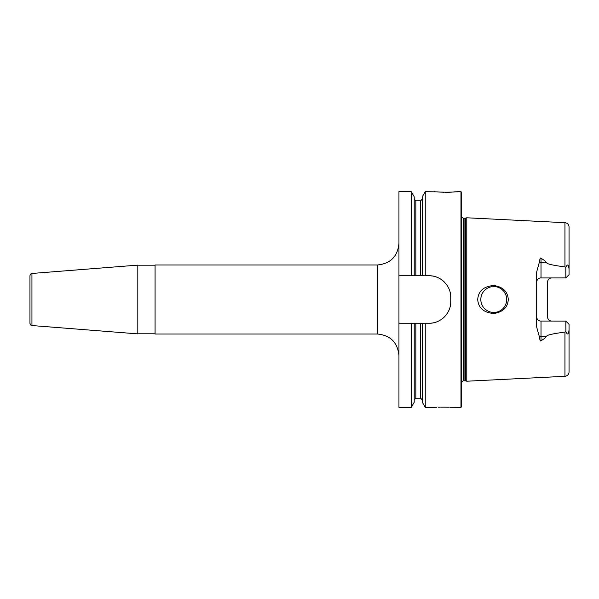 <?xml version="1.0" encoding="UTF-8"?>
<svg xmlns="http://www.w3.org/2000/svg" width="599" height="599" viewBox="0 0 599 599"><rect width="100%" height="100%" fill="white"/><g stroke="black" fill="none" stroke-linecap="round" stroke-linejoin="round"><path stroke-width="0.9" d="M430.232 323.205A21.571 21.571 0 0 1 429.154 323.228C440.52 323.632 451.114 313.097 450.725 301.656L450.725 297.344C451.114 285.903 440.512 275.368 429.154 275.772L425.26 275.772L425.26 191.635L438.288 191.957M460.968 191.635L461.402 192.069L461.402 406.931L460.968 407.365L460.968 191.635L458.168 191.635C459.306 192.272 433.302 192.272 434.44 191.635M438.932 192.002L439.666 192.039M439.688 192.047L443.889 192.204M445.132 192.219L448.951 192.197M449.392 192.189L450.388 192.159M450.8 192.144L452.597 192.062M453.203 192.024L458.168 191.635M435.278 407.365L425.26 407.365L422.302 402.236L422.302 323.228L420.685 323.228L420.685 398.732C420.917 398.268 421.456 398.807 422.302 400.349M425.26 407.365L425.26 323.228L422.302 323.228M414.216 275.772L411.251 275.772L411.251 191.635L414.216 196.764L414.216 275.772L422.302 275.772L422.302 196.764L425.26 191.635M422.302 275.772L425.26 275.772M420.685 323.228L414.216 323.228L414.216 402.236L411.251 407.365L411.251 323.228L398.949 323.228L398.949 191.635L411.251 191.635M429.154 323.228L425.26 323.228M411.251 323.228L414.216 323.228M411.251 407.365L398.949 407.365L398.949 323.228M411.251 275.772L398.949 275.772M442.848 407.103L440.969 407.118M440.325 407.133L439.876 407.148M439.501 407.155L438.835 407.178M438.588 407.185L438.131 407.208M436.634 407.283L435.645 407.342M443.065 407.103C432.965 407.387 432.965 407.387 443.065 407.103C453.166 407.387 453.166 407.387 443.065 407.103M460.968 407.365L449.842 407.298M448.636 407.238L448.239 407.215M447.947 407.2L447.393 407.185M447.094 407.17L446.599 407.155M446.48 407.148L444.121 407.103M444.084 407.103L443.53 407.103M429.154 275.772A21.571 21.571 0 0 1 430.232 275.795M431.31 275.877A21.571 21.571 0 0 1 432.381 276.012M433.451 276.199A21.571 21.571 0 0 1 434.507 276.446M435.548 276.738A21.571 21.571 0 0 1 436.581 277.09M437.592 277.494A21.571 21.571 0 0 1 438.588 277.943M440.512 278.999A21.571 21.571 0 0 1 441.426 279.606M442.317 280.25A21.571 21.571 0 0 1 443.17 280.946M443.994 281.687A21.571 21.571 0 0 1 444.772 282.466M445.514 283.282A21.571 21.571 0 0 1 446.21 284.136M446.861 285.027A21.571 21.571 0 0 1 447.468 285.948M448.03 286.899A21.571 21.571 0 0 1 448.531 287.872M448.756 288.336A21.571 21.571 0 0 1 448.988 288.868M449.392 289.886A21.571 21.571 0 0 1 449.744 290.919M450.044 291.968A21.571 21.571 0 0 1 450.291 293.031M450.478 294.102A21.571 21.571 0 0 1 450.613 295.18M450.695 296.258A21.571 21.571 0 0 1 450.725 297.344M450.725 301.656A21.571 21.571 0 0 1 450.695 302.742M450.613 303.82A21.571 21.571 0 0 1 450.478 304.898M450.291 305.969A21.571 21.571 0 0 1 450.044 307.032M449.744 308.081A21.571 21.571 0 0 1 449.392 309.114M448.988 310.132A21.571 21.571 0 0 1 448.531 311.128M447.468 313.052A21.571 21.571 0 0 1 446.861 313.973M446.21 314.857A21.571 21.571 0 0 1 445.514 315.718M444.772 316.534A21.571 21.571 0 0 1 443.994 317.313M443.17 318.054A21.571 21.571 0 0 1 442.317 318.743M441.426 319.394A21.571 21.571 0 0 1 440.512 320.001M438.588 321.057A21.571 21.571 0 0 1 437.592 321.506M436.581 321.91A21.571 21.571 0 0 1 435.548 322.262M434.507 322.554A21.571 21.571 0 0 1 433.451 322.801M432.381 322.988A21.571 21.571 0 0 1 431.31 323.123M377.377 334.017L155.074 334.017L155.074 264.983L377.377 264.983L377.377 334.017C390.481 335.29 397.669 342.486 398.949 355.589M31.942 325.542L137.815 333.875L137.815 265.125L31.942 273.458C31.5 272.942 30.841 273.661 29.95 275.607L29.95 323.393C30.841 325.339 31.5 326.058 31.942 325.542L31.942 273.458M465.46 380.867L466.793 381.219L466.793 217.781L465.46 218.133L465.46 380.867L463.341 380.792L461.402 382.005M508.289 299.5C507.765 307.437 502.92 312.109 493.763 313.524C483.7 312.618 478.346 307.946 477.703 299.5C478.346 291.054 483.7 286.382 493.763 285.476C502.92 286.891 507.765 291.563 508.289 299.5M540.395 321.049L565.815 321.094L569.05 324.329L569.05 329.472C568.646 334.571 567.567 335.328 565.815 331.726L564.954 332.056C546.558 334.624 547.786 335.44 546.266 336.398C546.078 337.364 544.326 338.802 541.009 340.719C540.41 341.55 539.841 340.165 539.302 336.563L536.689 327.114L536.689 271.886L539.302 262.437C539.849 258.835 540.41 257.443 541.009 258.281C544.334 260.206 546.086 261.643 546.266 262.602L541.009 262.602A4.313 1.962 0 0 1 539.302 262.437M565.815 267.274C567.553 263.672 568.631 264.421 569.05 269.528L569.05 274.671L565.815 277.906L565.815 267.274L564.954 266.944C546.558 264.376 547.786 263.56 546.266 262.602M493.763 286.554A12.946 12.946 0 0 1 506.702 299.5A12.946 12.946 0 0 1 493.763 312.446A12.946 12.946 0 0 1 480.817 299.5A12.946 12.946 0 0 1 493.763 286.554M493.044 286.577L492.326 286.636M491.614 286.734L490.903 286.876M490.207 287.056L488.836 287.527M488.17 287.827L487.526 288.156M486.897 288.523L486.291 288.928M485.707 289.369L485.145 289.841M484.112 290.874L483.64 291.428M483.206 292.012L482.801 292.619M482.098 293.884L481.806 294.543M481.544 295.225L481.326 295.913M481.147 296.617L481.004 297.329M480.9 298.047L480.84 298.774M480.84 300.226L480.9 300.953M481.004 301.671L481.147 302.383M481.326 303.087L481.544 303.775M481.806 304.457L482.098 305.116M482.801 306.381L483.206 306.988M483.64 307.572L484.112 308.126M485.145 309.159L485.707 309.631M486.291 310.072L486.897 310.477M487.526 310.844L488.17 311.173M488.836 311.473L489.443 311.705M489.518 311.727L490.207 311.944M490.903 312.124L491.614 312.266M492.326 312.364L493.044 312.423M494.504 312.423L495.253 312.356M495.994 312.251L496.728 312.101M497.455 311.907L498.166 311.675M498.862 311.398L499.551 311.076M500.861 310.327L501.483 309.893M502.074 309.421L502.643 308.919M503.175 308.38L503.684 307.811M504.148 307.22L504.583 306.598M504.979 305.954L505.227 305.512M505.339 305.288L505.653 304.606M505.93 303.903L506.17 303.191M506.357 302.465L506.514 301.731M506.619 300.99L506.702 299.5M506.687 298.751L506.619 298.01M506.514 297.269L506.357 296.535M506.17 295.809L505.93 295.097M505.653 294.394L504.148 291.78M503.684 291.189L503.175 290.62M502.643 290.081L502.074 289.579M501.483 289.107L500.861 288.673M499.551 287.924L498.862 287.602M498.166 287.325L497.455 287.093M496.728 286.899L495.994 286.749M495.253 286.644L494.504 286.577M551.791 277.906A4.313 4.313 0 0 0 550.878 278.003A4.313 4.313 0 0 1 551.791 277.906C549.253 278.086 547.815 279.523 547.479 282.219L547.479 316.781C547.815 319.477 549.253 320.914 551.791 321.094M539.302 336.563A4.313 1.962 180 0 1 541.009 336.398L541.009 321.094A4.313 4.313 0 0 1 536.689 316.781L536.809 317.769M537.183 318.78L537.49 319.274M565.815 277.906L540.395 277.951M537.49 279.726L537.183 280.212M536.809 281.231L536.689 282.219A4.313 4.313 0 0 1 541.009 277.906A4.313 4.313 0 0 0 536.689 282.219M565.815 321.094L565.92 331.891M569.005 330.408L569.043 329.787M569.05 329.472L569.05 371.994C568.825 374.517 567.455 375.955 564.954 376.307L466.793 381.219M564.954 266.944L564.954 222.693C567.455 223.045 568.825 224.483 569.05 227.006L569.05 269.528M547.479 282.219A4.313 4.313 0 0 1 547.546 281.448A4.313 4.313 0 0 0 547.479 282.219M415.833 323.228L415.833 398.732C415.594 398.268 415.055 398.807 414.216 400.349M414.216 198.651C415.055 200.193 415.594 200.732 415.833 200.268L415.833 275.772M415.833 200.268L420.685 200.268L420.685 275.772M464.899 380.792L464.899 218.208L463.341 218.208L463.341 380.792M564.954 332.056L564.954 376.307M541.009 277.906L541.009 258.281M541.009 340.719L541.009 336.398L546.266 336.398M415.833 398.732L420.685 398.732M420.685 200.268C420.917 200.732 421.456 200.193 422.302 198.651M377.377 264.983C390.481 263.71 397.669 256.514 398.949 243.411M155.074 333.8L137.815 333.8M155.074 265.2L137.815 265.2M463.341 218.208L461.402 216.995M464.899 218.208L465.46 218.133M564.954 222.693L466.793 217.781"/></g></svg>
